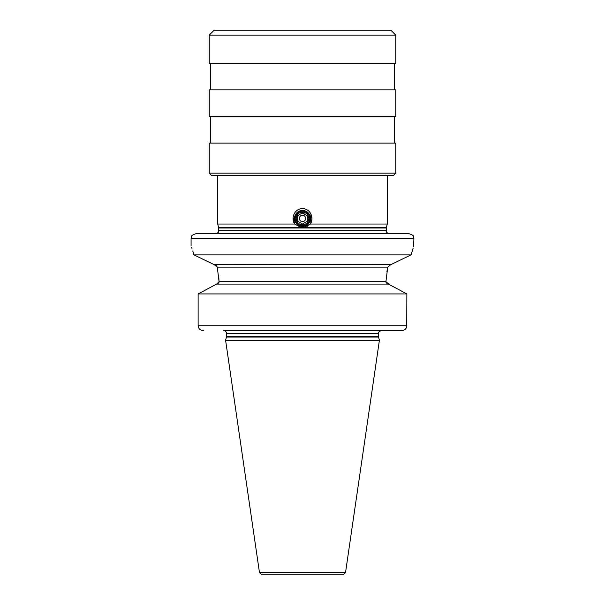 <?xml version="1.0" encoding="UTF-8"?>
<svg xmlns="http://www.w3.org/2000/svg" width="605" height="605" viewBox="0 0 605 605"><rect width="100%" height="100%" fill="white"/><g stroke="black" fill="none" stroke-linecap="round" stroke-linejoin="round"><path stroke-width="0.91" d="M336.41 574.75L268.59 574.75M345.515 572.678L343.118 574.75L261.882 574.75L259.484 572.678L225.597 340.282L379.403 340.282L345.515 572.678L259.484 572.678M401.75 330.595L223.54 330.595M206.063 289.674L216.635 284.093L198.13 293.924L198.13 325.755L406.87 325.755C406.515 328.749 404.79 330.36 401.682 330.595L381.46 330.595M198.13 325.755C198.485 328.749 200.217 330.368 203.318 330.595L202.32 330.504M217.634 283.843L218.171 283.526M218.677 282.989L218.995 282.316M385.929 281.673L219.071 281.673L216.635 284.093L388.365 284.093L389.749 284.819L385.929 281.673L387.729 267.13L390.679 264.718L411.082 254.879L193.918 254.879C190.204 242.809 190.204 242.809 193.918 254.879L214.321 264.718L217.271 267.13L219.071 281.673L218.738 276.742M217.255 267.07L216.318 265.565M215.819 265.194L215.032 264.846M413.17 248.02L411.082 254.879C414.796 242.809 414.796 242.809 411.082 254.879L390.679 264.718L213.762 264.445M207.802 261.587L202.176 258.872M197.805 256.762L194.439 255.129M193.918 254.879L192.776 250.969M192.019 248.579L191.611 247.362M198.13 293.924L406.87 293.924L389.749 284.819M405.221 293.039L391.193 285.575M191.082 245.819L191.082 238.552L413.918 238.552L413.601 246.742M387.276 269.459L386.867 271.902M385.929 281.726L386.073 282.527M386.867 283.556L387.548 283.919M406.749 326.783L406.87 293.924M413.918 238.552L413.427 236.426C413.729 235.7 412.277 234.793 409.078 233.712L195.922 233.712C192.723 234.793 191.271 235.7 191.573 236.426L191.082 238.552M294.748 224.062L294.718 224.024C290.861 218.949 293.818 208.876 302.5 208.521C311.439 208.99 314.033 219.176 310.282 224.024L304.481 227.268L302.5 227.465L300.519 227.268L294.718 224.024L217.724 224.024L217.724 175.579M302.5 210.457A7.994 7.994 0 0 1 310.494 218.45A7.994 7.994 0 0 1 302.5 226.444A7.994 7.994 0 0 1 294.506 218.45A7.994 7.994 0 0 1 302.5 210.457M310.773 223.169L310.282 224.024L387.276 224.024L387.276 175.579L211.667 175.579L209.247 173.159L209.247 143.12L395.753 143.12L395.753 173.159L209.247 173.159M310.796 223.124L310.993 214.193M395.753 173.159L393.333 175.579L302.5 175.579M302.5 116.478L395.753 116.478L395.753 89.835L209.247 89.835L209.247 116.478L302.5 116.478M209.247 35.098L209.247 63.192L395.753 63.192L395.753 35.098L209.247 35.098L214.094 30.25L390.906 30.25L395.753 35.098M296.488 210.82L295.724 211.569M294.68 212.937L294.227 213.724M293.13 217.535L294.711 224.016M302.5 211.183A7.268 7.268 0 0 0 295.232 218.45A7.268 7.268 0 0 0 302.5 225.718A7.268 7.268 0 0 0 309.768 218.45A7.268 7.268 0 0 0 302.5 211.183M302.5 212.151A6.3 6.3 0 0 1 308.8 218.45A6.3 6.3 0 0 1 302.5 224.75A6.3 6.3 0 0 1 296.2 218.45A6.3 6.3 0 0 1 302.5 212.151M302.84 223.85L307.348 221.249L307.348 215.652L302.5 212.854L297.652 215.652L297.652 221.249L302.5 224.047L297.652 221.249L297.652 215.652M302.16 213.058L307.348 215.652L307.348 221.249M302.5 221.627A3.176 3.176 0 0 1 299.324 218.45A3.176 3.176 0 0 1 302.5 215.274A3.176 3.176 0 0 1 305.676 218.45A3.176 3.176 0 0 1 302.5 221.627M307.219 226.323L308.164 225.786M309.389 224.879L310.017 224.296M226.467 337.038L226.565 336.289L378.435 336.289L378.533 337.038L226.467 337.038L225.597 340.282M378.435 336.289L378.435 333.506L226.565 333.506C226.391 331.737 225.423 330.769 223.661 330.595M387.729 267.13L217.271 267.13M215.788 233.712C219.917 232.123 218.193 231.352 218.692 230.807L386.308 230.807C386.776 231.36 385.151 232.184 389.212 233.712M386.308 230.807L386.308 228.024L218.692 228.024L217.724 224.024M304.481 227.268L386.406 227.268L386.308 228.024M300.519 227.268L218.594 227.268M378.533 337.038L379.403 340.282M226.565 336.289L226.565 333.506M378.435 333.506C378.7 333.423 377.444 331.971 381.339 330.595M218.692 230.807L218.692 228.024M394.301 143.12L394.301 116.478M210.699 143.12L210.699 116.478M394.301 89.835L394.301 63.192M210.699 89.835L210.699 63.192M386.406 227.268L387.276 224.024"/></g></svg>
